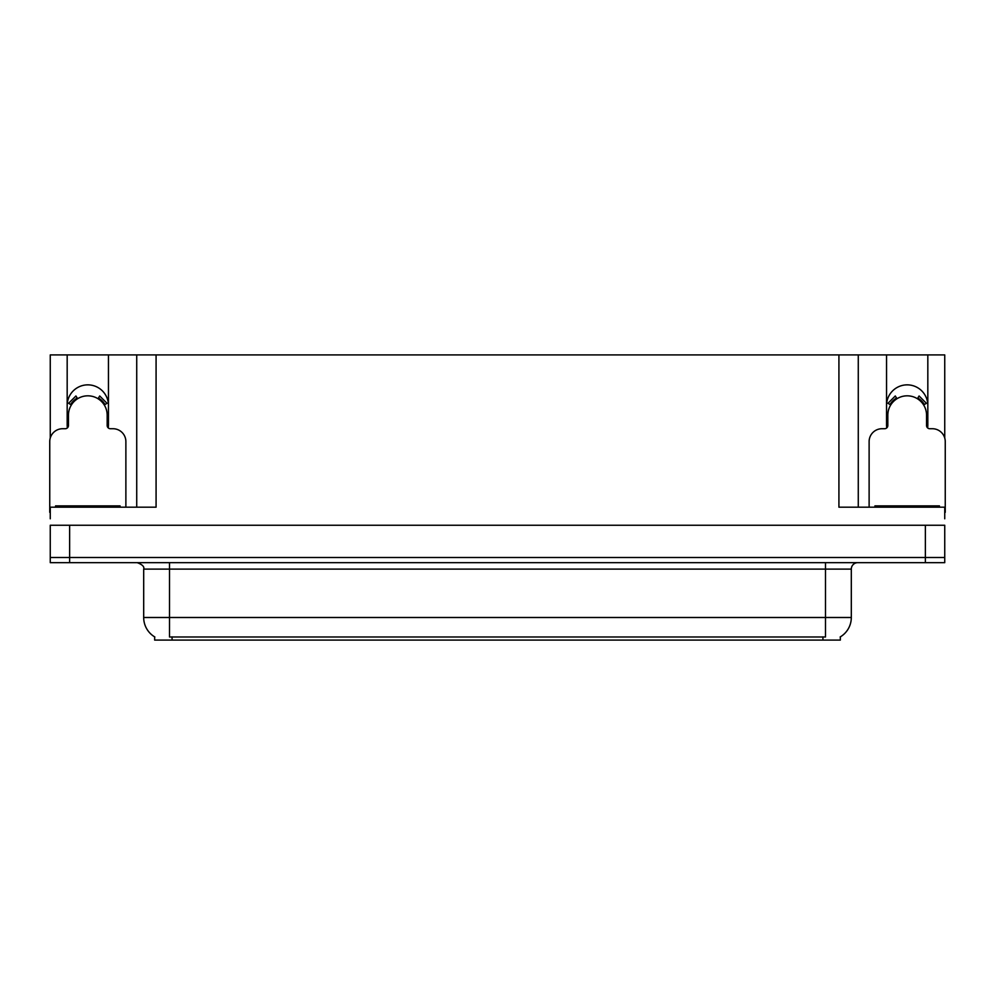 <?xml version="1.0" encoding="UTF-8"?>
<svg xmlns="http://www.w3.org/2000/svg" width="995" height="995" viewBox="0 0 995 995"><rect width="100%" height="100%" fill="white"/><g stroke="black" fill="none" stroke-linecap="round" stroke-linejoin="round"><path stroke-width="1.49" d="M927.601 427.887A20.646 20.646 0 0 0 927.825 424.853L927.825 354.916L944.74 354.916L944.74 438.011M108.231 427.887A20.646 20.646 0 0 0 108.455 424.853L108.455 354.916L136.725 354.916L136.725 507.176M840.34 636.862L840.34 640.083L154.66 640.083L154.66 636.862M67.175 405.5A20.646 20.646 0 0 1 87.821 384.854A20.646 20.646 0 0 1 108.455 405.5M69.625 562.66L944.74 562.66L944.74 557.498L50.26 557.498L50.26 525.248L69.625 525.248L69.625 557.498L50.26 557.498L50.26 562.66L69.625 562.66L69.625 557.498L944.74 557.498L944.74 525.248L69.625 525.248M136.725 354.916L838.922 354.916L838.922 507.176L944.74 507.176L944.74 518.793M50.26 518.793L50.26 507.176L156.078 507.176L156.078 354.916M67.399 427.887A20.646 20.646 0 0 1 67.175 424.853L67.175 354.916L50.26 354.916L50.26 438.011M838.922 354.916L858.275 354.916L858.275 507.176M858.275 354.916L886.545 354.916L886.545 424.853A20.646 20.646 0 0 0 886.769 427.887M927.825 354.916L886.545 354.916M67.175 354.916L108.455 354.916M927.825 405.5A20.646 20.646 0 0 0 907.179 384.854A20.646 20.646 0 0 0 886.545 405.5M154.847 636.987A22.586 22.586 0 0 1 143.69 617.497L169.498 617.497L169.498 636.987L825.502 636.987L825.502 617.497L851.31 617.497L851.31 569.115A6.455 6.455 0 0 1 857.765 562.66M143.69 617.497L143.69 569.115C144.536 566.74 142.385 564.588 137.235 562.66M840.153 636.987A22.586 22.586 0 0 0 851.31 617.497M125.88 507.176L125.88 441.631A12.898 12.898 0 0 0 112.982 428.721L110.395 428.721A3.221 3.221 0 0 1 107.174 425.499L107.174 415.176A19.353 19.353 0 0 0 87.821 395.823A19.353 19.353 0 0 0 68.456 415.176L68.456 425.499A3.221 3.221 0 0 1 65.235 428.721L62.648 428.721A12.898 12.898 0 0 0 49.75 441.631L49.75 512.338A12.898 12.898 0 0 1 50.26 512.35M98.007 398.721L99.711 395.985L107.012 403.286L104.264 404.977M71.366 404.977L68.618 403.286L75.918 395.985L77.622 398.721M55.558 507.176L55.558 505.883L120.072 505.883L120.072 507.176M944.74 512.35A12.898 12.898 0 0 1 945.25 512.338L945.25 441.631A12.898 12.898 0 0 0 932.352 428.721L929.765 428.721A3.221 3.221 0 0 1 926.544 425.499L926.544 415.176A19.353 19.353 0 0 0 907.179 395.823A19.353 19.353 0 0 0 887.826 415.176L887.826 425.499A3.221 3.221 0 0 1 884.605 428.721L882.018 428.721A12.898 12.898 0 0 0 869.12 441.631L869.12 507.176M917.378 398.721L919.082 395.985L926.382 403.286L923.634 404.977M890.736 404.977L887.988 403.286L895.289 395.985L896.992 398.721M874.928 507.176L874.928 505.883L939.442 505.883L939.442 507.176M925.375 525.248L925.375 562.66M822.927 640.083L822.927 636.862M172.073 640.083L172.073 636.862M825.502 562.66L825.502 569.115L143.69 569.115M851.31 569.115L825.502 569.115L825.502 617.497L169.498 617.497L169.498 562.66M105.01 404.53A20.223 20.223 0 0 0 98.468 397.988M77.162 397.988A20.223 20.223 0 0 0 70.62 404.53M104.45 404.865A19.564 19.564 0 0 0 98.119 398.547M77.51 398.547A19.564 19.564 0 0 0 71.18 404.865M116.85 505.883L116.85 507.176M58.78 505.883L58.78 507.176M924.38 404.53A20.223 20.223 0 0 0 917.838 397.988M896.532 397.988A20.223 20.223 0 0 0 889.99 404.53M923.82 404.865A19.564 19.564 0 0 0 917.489 398.547M896.881 398.547A19.564 19.564 0 0 0 890.55 404.865M936.22 505.883L936.22 507.176M878.15 505.883L878.15 507.176"/></g></svg>
